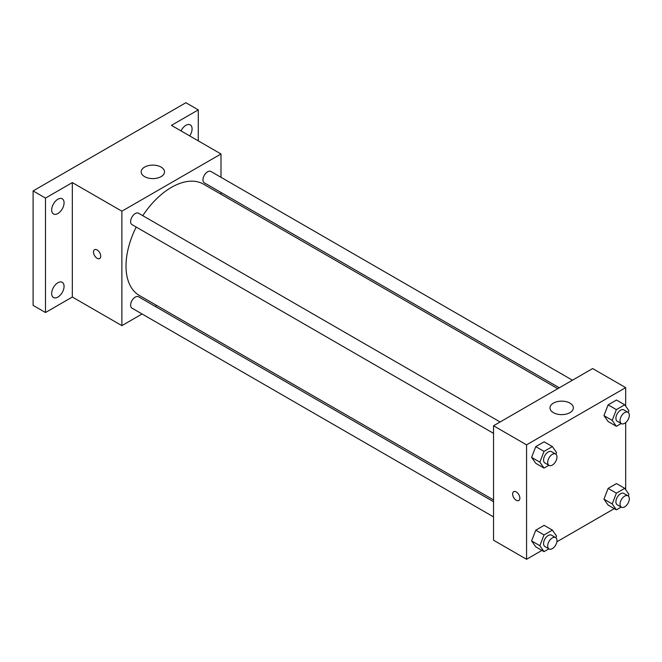 <?xml version="1.0" encoding="UTF-8"?>
<svg xmlns="http://www.w3.org/2000/svg" width="662" height="662" viewBox="0 0 662 662"><rect width="100%" height="100%" fill="white"/><g stroke="black" fill="none" stroke-linecap="round" stroke-linejoin="round"><path stroke-width="0.99" d="M142.082 313.978L121.882 325.638L72.332 297.031L45.488 312.522L33.1 305.372L33.1 190.929L185.89 102.718L198.277 109.875L198.277 140.865M156.753 305.505L155.206 306.398M57.875 297.072A8.763 5.056 -60 0 1 53.498 297.511A8.763 5.056 -60 0 1 52.157 290.486A8.763 5.056 -60 0 1 57.875 282.773A8.763 5.056 -60 0 1 62.253 282.335A8.763 5.056 -60 0 1 63.602 289.352A8.763 5.056 -60 0 1 57.875 297.072M57.875 213.536A8.763 5.056 -60 0 1 53.498 213.967A8.763 5.056 -60 0 1 52.157 206.949A8.763 5.056 -60 0 1 57.875 199.229A8.763 5.056 -60 0 1 62.253 198.799A8.763 5.056 -60 0 1 63.602 205.816A8.763 5.056 -60 0 1 57.875 213.536M72.332 297.031L72.332 182.588L45.488 198.087L33.1 190.929M45.488 312.522L45.488 198.087M121.882 325.638L121.882 211.195L72.332 182.588M121.882 211.195L220.992 153.981L171.433 125.366L198.277 109.875M144.597 176.63A11.676 6.744 180 0 1 141.172 171.863A11.676 6.744 180 0 1 152.856 165.119A11.676 6.744 180 0 1 164.532 171.863A11.676 6.744 180 0 1 157.324 178.086A11.676 6.744 180 0 1 144.597 176.63M181.007 130.894A8.763 5.056 -60 0 1 185.89 125.325A8.763 5.056 -60 0 1 190.267 124.886A8.763 5.056 -60 0 1 189.696 135.917M136.207 227.041A64.239 37.089 120 0 0 126.012 266.033A64.239 37.089 120 0 0 139.318 295.442L493.538 499.942M557.776 388.677L203.557 184.177A64.239 37.089 120 0 0 142.769 215.671M220.992 153.981L220.992 177.3M220.992 192.46L220.992 194.239M572.448 380.211L210.897 171.466A6.562 3.79 120 0 0 205.832 173.229A6.562 3.79 120 0 0 202.969 179.832A6.562 3.79 120 0 0 204.326 182.836L559.316 387.791M493.538 501.73L138.548 296.775A6.562 3.79 120 0 0 133.484 298.537A6.562 3.79 120 0 0 130.621 305.141A6.562 3.79 120 0 0 131.978 308.144L493.538 516.89M493.538 433.345L131.978 224.608A6.562 3.79 -60 0 1 131.978 217.028A6.562 3.79 -60 0 1 138.548 213.238L500.1 421.975M100.723 256.202A5.114 2.954 60 0 1 99.664 258.536A5.114 2.954 60 0 1 94.55 255.59A5.114 2.954 60 0 1 94.55 249.69A5.114 2.954 60 0 1 98.489 251.055A5.114 2.954 60 0 1 100.723 256.202M99.664 258.536A5.114 2.954 60 0 1 94.558 255.582A5.114 2.954 60 0 1 94.55 249.69M541.93 550.412L526.571 559.282L493.538 540.209L493.538 425.765L592.639 368.552L625.673 387.626L625.673 406.162M614.278 508.639L556.874 541.789M608.121 421.545L603.951 415.612L608.121 404.863L616.471 400.038L608.121 404.863L603.951 415.612L608.121 421.545L616.38 426.32L612.209 420.378L616.38 409.629L624.729 404.813L628.9 410.746L628.238 412.451M535.773 546.862L531.603 540.92L535.773 530.171L544.123 525.355L535.773 530.171L531.603 540.92L535.773 546.862L544.032 551.628L539.861 545.695L544.032 534.937L552.381 530.121L556.552 536.054L555.89 537.759M625.673 422.613L625.673 489.698M526.571 559.282L526.571 444.839L625.673 387.626M608.121 505.089L603.951 499.156L608.121 488.399L616.471 483.583L608.121 488.399L603.951 499.156L608.121 505.089L616.38 509.856L612.209 503.923L616.38 493.165L624.729 488.349L628.9 494.291L628.238 495.987M535.773 463.317L531.603 457.384L535.773 446.627L544.123 441.811L535.773 446.627L531.603 457.384L535.773 463.317L544.032 468.084L539.861 462.15L544.032 451.401L552.381 446.577L556.552 452.518L555.89 454.223M526.571 444.839L493.538 425.765M553.407 412.658A11.676 6.744 180 0 1 549.99 407.883A11.676 6.744 180 0 1 561.666 401.147A11.676 6.744 180 0 1 573.35 407.883A11.676 6.744 180 0 1 566.142 414.114A11.676 6.744 180 0 1 553.407 412.658M519.86 498.188A5.114 2.954 60 0 1 518.801 500.522A5.114 2.954 60 0 1 513.687 497.576A5.114 2.954 60 0 1 513.687 491.676A5.114 2.954 60 0 1 517.626 493.041A5.114 2.954 60 0 1 519.86 498.188M518.801 500.522A5.114 2.954 60 0 1 513.695 497.576A5.114 2.954 60 0 1 513.695 491.676M548.872 465.295L544.032 468.084M555.617 454.033L551.487 451.649A6.562 3.79 120 0 0 546.431 453.404A6.562 3.79 120 0 0 543.568 460.016A6.562 3.79 120 0 0 544.925 463.019L549.055 465.403A6.562 3.79 120 0 0 555.617 461.613A6.562 3.79 120 0 0 555.617 454.033A6.562 3.79 120 0 0 550.561 455.795A6.562 3.79 120 0 0 547.697 462.399A6.562 3.79 120 0 0 549.055 465.403M539.861 462.15L531.603 457.384M544.032 451.401L535.773 446.627M552.381 446.577L544.123 441.811M621.221 423.523L616.38 426.32M627.965 412.26L623.836 409.877A6.562 3.79 120 0 0 618.78 411.64A6.562 3.79 120 0 0 615.917 418.243A6.562 3.79 120 0 0 617.274 421.247L621.403 423.63A6.562 3.79 120 0 0 627.965 419.84A6.562 3.79 120 0 0 627.965 412.26A6.562 3.79 120 0 0 622.909 414.023A6.562 3.79 120 0 0 620.046 420.627A6.562 3.79 120 0 0 621.403 423.63M612.209 420.378L603.951 415.612M616.38 409.629L608.121 404.863M624.729 404.813L616.471 400.038M548.872 548.839L544.032 551.628M555.617 537.577L551.487 535.186A6.562 3.79 120 0 0 546.431 536.948A6.562 3.79 120 0 0 543.568 543.552A6.562 3.79 120 0 0 544.925 546.555L549.055 548.947A6.562 3.79 120 0 0 555.617 545.157A6.562 3.79 120 0 0 555.617 537.577A6.562 3.79 120 0 0 550.561 539.331A6.562 3.79 120 0 0 547.697 545.935A6.562 3.79 120 0 0 549.055 548.947M539.861 545.695L531.603 540.92M544.032 534.937L535.773 530.171M552.381 530.121L544.123 525.355M621.221 507.067L616.38 509.856M627.965 495.805L623.836 493.422A6.562 3.79 120 0 0 618.78 495.176A6.562 3.79 120 0 0 615.917 501.788A6.562 3.79 120 0 0 617.274 504.792L621.403 507.175A6.562 3.79 120 0 0 627.965 503.385A6.562 3.79 120 0 0 627.965 495.805A6.562 3.79 120 0 0 622.909 497.559A6.562 3.79 120 0 0 620.046 504.171A6.562 3.79 120 0 0 621.403 507.175M612.209 503.923L603.951 499.156M616.38 493.165L608.121 488.399M624.729 488.349L616.471 483.583"/></g></svg>
